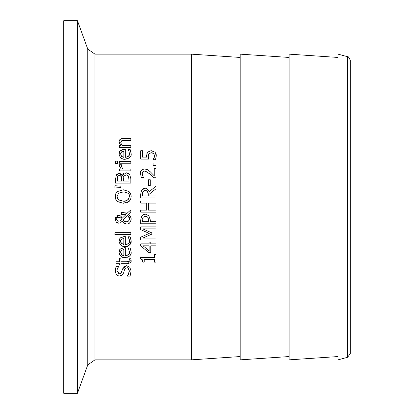 <?xml version="1.0" encoding="UTF-8"?>
<svg xmlns="http://www.w3.org/2000/svg" width="414" height="414" viewBox="0 0 414 414"><rect width="100%" height="100%" fill="white"/><g stroke="black" fill="none" stroke-linecap="round" stroke-linejoin="round"><path stroke-width="0.62" d="M146.841 153.325L147.472 152.207L151.162 150.634L155.115 152.264M148.3 157.227L148.61 159.105L140.734 159.105L140.734 150.722L142.53 150.722L142.53 157.134L146.603 157.134L146.515 155.747L147.472 152.207L151.162 150.634M150.21 152.807L148.626 154.049M154.318 157.33L154.567 155.7L153.641 153.496L152.564 152.911M151.576 152.73L148.947 153.584L148.238 156.083L148.61 159.105M153.423 159.411L153.858 158.583M154.841 151.985L156.337 155.736L155.473 159.737L153.304 159.737L154.567 155.7L153.641 153.496L151.151 152.714M155.473 152.725L156.264 154.758M153.19 150.981L153.837 151.27M156.337 155.736L155.473 159.737M130.539 274.663L129.934 276.117L127.383 276.117L128.107 275.067M122.601 268.877L126.487 265.726L129.737 267.113L131.124 271.103L129.934 276.117M128.252 274.849L128.697 274.037M127.383 275.972L129.365 271.253L128.154 268.231M129.365 271.253C128.914 268.515 128.066 267.382 126.813 267.842L125.649 268.091M124.531 269.54L123.776 272.49L122.425 275.015L119.667 276.009C117.048 275.864 115.594 274.151 115.294 270.865L115.377 269.426M126.813 267.842L125.323 268.298L124.469 269.726M123.776 272.49L122.425 275.015M122.001 275.357L120.702 275.905M120.458 275.952L119.667 276.009M115.697 273.157L115.346 271.781M117.778 273.095L119.455 273.892L120.997 273.375L123.274 267.346L124.226 266.362L126.487 265.726L129.737 267.113M117.219 269.307L117.053 270.73L119.455 273.892L120.96 273.406M115.294 270.865L116.282 266.321L118.709 266.471C117.121 269.214 116.567 270.637 117.053 270.73L117.234 272.06M117.974 267.485L117.234 269.25M115.553 268.412L115.713 267.786M119.708 249.683L120.334 248.943L124.262 247.665L125.313 247.665L125.313 255.609C128.599 254.946 129.965 253.678 129.427 251.815L128.531 248.716M125.313 255.609L127.305 255.272L128.299 254.667M128.381 254.589L129.075 253.611M119.211 253.622L119.056 252.261L119.579 249.911M128.92 249.461L128.04 247.877L130.146 247.877L131.109 251.79C131.699 254.822 129.717 256.747 125.178 257.565L123.884 257.477M120.686 256.069L119.222 253.653M130.695 254.315L130.519 254.719M129.556 256.064L128.242 256.965M127.817 257.141L126.86 257.41M120.702 251.64L121.545 254.667L123.838 255.609L123.838 249.549L121.535 250.206L120.645 252.374M122.684 255.371L123.838 255.609M121.281 254.367L121.545 254.667M123.838 249.549L121.535 250.206M125.178 257.565C122.032 257.994 119.993 256.225 119.056 252.261L120.334 248.943L124.262 247.665M130.984 259.299L131.072 260.339L127.745 263.671M128.671 261.477L129.391 259.857L129.018 258.196L130.752 258.196L131.072 260.339C131.647 261.953 130.4 263.066 127.331 263.682L120.976 263.682L120.976 264.986L119.382 264.986L119.382 263.682L116.086 263.682L116.086 261.751L119.382 261.751L119.382 258.196L120.976 258.196L120.976 261.751L126.441 261.751L128.997 261.234M129.391 259.857L129.287 259.092M130.84 238.754L130.933 239.101M131.031 239.582L131.109 240.731C130.105 245.311 128.128 247.236 125.178 246.501C121.907 246.832 119.869 245.062 119.056 241.202L120.334 237.879L124.262 236.606L125.313 236.606L125.313 244.545L127.341 244.198L128.718 243.147M129.323 239.685L128.04 236.813L130.146 236.813L131.109 240.731C131.652 243.81 129.67 245.735 125.178 246.501M128.733 243.127L129.08 242.532M121.09 237.32L124.055 236.606M119.413 239.194L120.334 237.879M120.707 240.56L120.655 241.647M123.791 244.539L123.838 238.49L121.535 239.142L120.645 241.31L121.545 243.603L122.213 244.094M120.774 242.34L120.872 242.62M121.162 243.142L123.838 244.545M123.838 238.49L121.535 239.142M125.313 244.545C128.573 243.908 129.944 242.64 129.427 240.757L128.92 238.402L128.04 236.927M130.146 236.813L130.788 238.562M126.901 213.427L130.85 209.851L130.85 212.475L128.656 214.566L130.586 216.713L131.171 219.213L130.741 221.397L129.541 222.996M121.535 214.447L121.509 212.439L123.408 212.486M124.717 212.687L125.447 212.863M122.503 212.439L127.072 213.515M130.85 212.475L128.656 214.566M130.239 216.155L130.674 216.889M130.953 217.619L131.16 218.794M129.489 223.037L128.469 223.648M131.171 219.213C130.446 222.768 128.94 224.357 126.653 223.984L123.838 223.079L123.129 222.432M124.247 214.483L123.822 214.468M123.465 214.462L122.968 214.452M122.767 214.452L122.44 214.447M117.229 215.534L118.414 215.301L120.495 215.896L122.218 218.245L125.934 214.643L121.509 214.447M122.58 221.728L122.192 221.159L120.722 222.701L118.787 223.213L116.21 222.013M123.838 223.079L122.192 221.159M121.457 216.801L122.171 218.131M120.697 222.716L118.787 223.213M116.344 222.163L115.242 219.166L118.414 215.301L119.837 215.549M118.347 223.187L117.824 223.074M117.436 222.923L116.696 222.473M115.563 217.35L115.822 216.822M116.406 216.092L116.774 215.792M115.361 220.248L115.304 219.969M128.583 216.186L127.755 215.461L122.922 220.181L123.988 221.247L126.156 221.863L127.615 221.599L128.625 220.931L129.499 218.654L127.755 215.461L122.922 220.181L124.697 221.599M125.633 221.832L127.46 221.656M128.081 221.361L128.443 221.097M128.588 220.967L129.38 219.622M129.396 217.733L129.328 217.474M120.246 217.676L118.611 217.303L117.131 217.831L116.531 219.239L117.152 220.683L118.683 221.205L120.076 220.812L121.483 219.213L120.655 217.961M118.663 217.309L117.783 217.433M117.504 217.557L116.779 218.287M116.582 218.778L116.536 219.115M119.672 221.035L121.483 219.213L121.1 218.447M116.531 219.239L116.603 219.824M116.676 220.031L117.726 221.029L119.273 221.159M114.885 234.609L114.885 232.678L130.85 232.678L130.85 234.609L114.885 234.609M121.499 174.475L122.353 175.588L126.156 172.726L128.847 173.575M126.156 172.726L129.613 174.31L130.85 178.708L130.85 183.091L115.563 183.091L115.563 179.045L116.443 174.61M122.353 175.588L122.653 174.775M123.005 174.196L123.543 173.611M124.5 173.021L125.09 172.84M119.869 173.544L120.246 173.657M120.283 173.673L121.488 174.46M116.831 174.17L119.009 173.445L122.28 175.588M116.008 175.381L119.009 173.445M123.864 176.085L123.465 181.063L129.116 181.063L128.469 175.945L126.244 174.843L123.864 176.085L123.595 176.83M127.015 174.92L126.405 174.848M117.695 176.343L117.297 181.063L121.773 181.063L121.261 176.416L119.294 175.562L117.695 176.343M117.519 176.737L117.369 177.352M120.019 175.624L118.409 175.717M118.352 175.743L117.918 176.048M121.069 176.157L120.36 175.707M121.716 177.606L121.261 176.416M128.459 191.108L130.524 193.462L131.171 196.521L130.648 199.31L129.09 201.452L123.206 203.274L117.312 201.437L115.77 199.3L115.325 195.341M115.439 194.766L115.848 193.571M116.774 192.132L117.027 191.863M117.312 201.437L116.541 200.624M116.391 200.417L115.33 197.732M120.479 202.979L119.724 202.762M127.89 202.265L126.813 202.725M131.171 196.521L130.627 199.357M130.037 200.407L129.38 201.183M129.685 192.189L130.306 193.053M130.99 194.808L131.093 195.392M115.242 196.521L115.785 193.711L117.586 191.371M123.605 191.879L118.585 193.126L117.943 193.736M117.074 195.641L117.281 198.192M128.547 199.165L129.411 196.51C129.97 194.083 127.9 192.541 123.206 191.873L120.112 192.334M117.385 198.441L118.585 199.9L123.206 201.152C126.296 201.634 128.361 200.086 129.411 196.51L129.266 195.299M123.17 201.152L126.234 200.728M126.482 200.635L128.247 199.501M118.585 193.126L117.002 196.51L118.585 199.9L123.206 201.152M117.312 191.589L123.206 189.757L129.09 191.589M130.85 161.305L130.85 163.235L119.382 163.235L119.382 161.305L130.85 161.305M114.885 185.72L120.831 186.165L120.831 187.552L114.885 187.997L114.885 185.72L120.831 186.165M129.577 157.739L125.178 159.261L122.358 158.785M131.109 153.377L131.109 153.49C131.755 156.451 129.773 158.376 125.178 159.261C121.866 159.556 119.827 157.791 119.056 153.961L120.334 150.639L120.986 150.137M119.222 155.364L119.056 153.961M119.423 151.928L119.579 151.607M120.06 150.919L124.262 149.361L125.313 149.361L125.313 157.304L127.321 156.963L128.397 156.275L129.147 155.136M121.928 149.697L123.6 149.382M125.313 157.304C128.635 156.601 130.006 155.338 129.427 153.511L128.92 151.162L128.04 149.573L130.146 149.573L131.109 153.49M130.146 149.573L130.394 150.199M128.92 151.162L128.568 150.484M122.503 151.426L121.535 151.902L120.645 154.07L121.545 156.363L123.838 157.304L123.838 151.245L121.535 151.902L120.883 152.745M120.712 153.304L120.645 154.07M120.748 155.002L121.188 155.943M123.838 151.245L122.57 151.41M121.545 156.363L121.975 156.704M122.296 156.896L122.56 157.02M123.16 157.201L123.455 157.258M119.48 166.335L119.444 164.772L121.447 164.772L121.447 166.702M119.434 164.824L119.382 165.553L121.09 168.922L119.382 168.922L119.382 170.853L130.85 170.853L130.85 168.922L122.71 168.922L121.364 165.91L121.447 164.87M124.309 140.336L121.747 140.703L120.893 142.499C120.479 142.426 120.945 143.415 122.28 145.474L130.85 145.474L130.85 147.405L119.382 147.405L119.382 145.474L120.655 145.474L119.056 141.992C118.725 140.02 120.174 138.825 123.403 138.4L130.85 138.4L130.85 140.336L124.309 140.336L121.747 140.703L120.893 142.499L120.992 143.244M121.085 143.544L121.53 144.439M119.056 141.992L119.346 140.465M119.372 140.413L119.568 140.046M121.587 138.628L122.12 138.504M119.403 143.627L119.113 142.685M115.465 163.359L115.465 161.17L117.472 161.17L117.472 163.359L115.465 163.359M150.763 242.035L150.763 243.856L156.016 243.856L156.016 245.828L150.763 245.828L150.763 252.576L148.61 252.576L140.734 245.74L140.734 243.856L149.118 243.856L149.118 242.035L150.763 242.035M149.118 250.967L149.118 245.828L143.146 245.828L149.118 250.967M148.61 252.576L140.734 245.74M142.814 262.14L142.338 259.78L140.682 258.983L140.682 257.394L154.458 257.394L154.458 254.682L156.016 254.682L156.016 262.14L154.458 262.14L154.458 259.366L144.212 259.366L144.212 262.14L142.814 262.14L142.566 260.266M156.016 226.862L156.016 228.895L142.851 228.895L151.803 232.88L151.803 234.122L142.851 238.071L156.016 238.071L156.016 239.97L140.734 239.97L140.734 237.191L149.242 233.377L140.734 229.687L140.734 226.862L156.016 226.862M151.803 234.122L142.851 238.071M149.242 233.377L140.734 229.687M148.026 214.866L148.735 215.44L150.318 220.01L150.318 221.733L156.016 221.733L156.016 223.767L140.734 223.767L140.734 219.927L141.686 215.927L143.539 214.416L146.002 214.147M140.734 219.927L141.686 215.927L143.166 214.587L145.34 214.105L149.138 215.901M145.599 216.227L143.073 217.324L142.633 218.385M147.933 217.381L146.67 216.429M148.585 220.108L148.476 218.758M148.31 218.1L148.171 217.764M148.585 220.346L147.669 217.091L145.402 216.222L143.073 217.324L142.488 221.733L148.585 221.733L148.585 220.346M149.366 191.584L156.016 186.145L156.016 188.784L149.935 193.617L149.935 195.946L156.016 195.946L156.016 197.975L140.734 197.975L140.734 194.037L141.536 190.145L144.879 188.411C146.007 187.806 147.503 188.862 149.366 191.584L156.016 186.145M142.033 189.524L143.001 188.805M143.529 188.598L144.879 188.411M143.787 190.802L143.011 191.496L142.488 195.946L148.238 195.946L148.238 194.161L147.446 191.397L145.045 190.533L143.011 191.496L142.618 192.453M142.561 192.764L142.488 193.856M145.045 190.533L144.072 190.683M147.943 192.143L146.447 190.75M148.238 194.161L148.15 192.94M140.734 212.17L140.734 210.141L146.727 210.141L146.727 203.103L140.734 203.103L140.734 201.075L156.016 201.075L156.016 203.103L148.538 203.103L148.538 210.141L156.016 210.141L156.016 212.17L140.734 212.17M150.256 179.769L150.256 185.55L148.398 185.55L148.398 179.769L150.256 179.769M142.975 169.207L144.61 168.943L147.669 169.735L150.282 171.779L154.246 175.815L154.246 168.312L156.016 168.312L156.016 177.735L153.848 177.735L150.168 174.046L144.719 171.023L142.799 171.779L142.333 172.612M143.027 176.55L143.508 177.415L141.324 177.415L140.408 173.497C140.103 171.049 141.505 169.528 144.61 168.943L146.892 169.362M142.25 174.439L142.607 175.676M142.183 173.549L142.664 175.815L143.508 177.301M146.313 171.303L144.719 171.023L142.799 171.779L142.183 173.647M152.813 176.643L151.151 174.967M147.669 169.735L150.282 171.779M156.016 162.981L156.016 165.434L153.092 165.434L153.092 162.981L156.016 162.981M191.289 54.146L191.289 359.854L94.966 359.854L94.966 54.146L191.289 54.146L240.198 57.448M350.254 207L350.254 60.258C348.831 57.179 347.931 55.999 347.543 56.713L347.543 357.287L350.254 353.742L350.254 207L350.254 352.029M347.543 357.287L338.026 359.854L338.026 54.146L347.543 56.713M87.784 364.884L87.784 49.116L77.439 20.7L63.746 20.7L63.746 393.3L77.439 393.3L87.784 364.884L94.966 359.854M77.439 20.7L77.439 393.3M240.198 356.552L191.289 359.854M289.112 57.448L240.198 54.146L240.198 359.854L289.112 356.552M338.026 57.448L289.112 54.146L289.112 359.854L338.026 356.552M87.784 49.116L94.966 54.146"/></g></svg>
